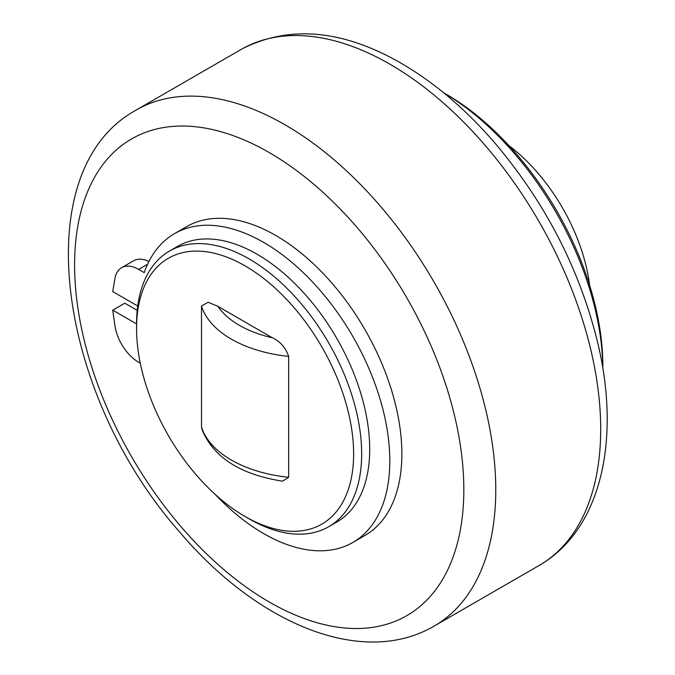 <?xml version="1.0" encoding="UTF-8"?>
<svg xmlns="http://www.w3.org/2000/svg" width="675" height="675" viewBox="0 0 675 675"><rect width="100%" height="100%" fill="white"/><g stroke="black" fill="none" stroke-linecap="round" stroke-linejoin="round"><path stroke-width="1.01" d="M245.093 516.518A153.487 88.619 60 0 1 136.561 328.539A153.487 88.619 60 0 1 245.093 265.882A153.487 88.619 60 0 1 353.624 453.862A153.487 88.619 60 0 1 245.093 516.518L249.109 518.839A159.173 91.901 -120 0 0 328.7 526.728L336.732 522.087A159.173 91.901 -120 0 0 369.706 449.221A159.173 91.901 -120 0 0 300.223 289.035A159.173 91.901 -120 0 0 177.567 246.392L169.526 251.032A159.173 91.901 -120 0 0 136.561 323.899L112.742 310.146L124.807 303.185L137.211 310.348M140.273 363.175L138.653 362.239A34.104 19.693 60 0 1 114.902 325.51L112.742 310.146M137.717 306.003L112.742 291.583L114.902 278.707A34.104 19.693 60 0 1 121.601 267.722A34.104 19.693 60 0 1 138.653 269.409L144.214 272.616A178.31 102.946 60 0 1 174.563 233.609A178.31 102.946 60 0 1 352.873 336.555A178.31 102.946 60 0 1 352.873 542.447A178.31 102.946 60 0 1 215.325 494.53M121.601 267.722L133.658 260.761A34.104 19.693 60 0 1 148.939 261.503M174.563 233.609L186.621 226.648A178.31 102.946 60 0 1 364.93 329.594A178.31 102.946 60 0 1 364.93 535.486L352.873 542.447M201.513 306.045L208.119 302.257L217.865 306.323L272.32 337.762C280.066 341.272 285.517 347.473 288.672 356.366L288.672 477.284L282.606 481.157C240.249 474.584 213.359 457.321 201.943 429.368L201.513 426.963L201.513 306.045A107.528 62.083 0 0 0 288.672 356.366M602.842 368.634L602.842 365.673A221.704 127.997 -120 0 0 446.074 94.146L443.509 92.661M443.542 92.686A227.391 131.279 60 0 1 602.834 368.592M328.7 526.728A159.173 91.901 -120 0 0 361.665 453.862A159.173 91.901 -120 0 0 292.182 293.676A159.173 91.901 -120 0 0 169.526 251.032M589.655 285.398A136.434 78.772 -120 0 0 509.009 145.699M138.653 269.409L147.606 264.237M454.95 417.412A275.223 158.903 60 0 1 226.665 571.995A275.223 158.903 60 0 1 126.023 142.417A275.223 158.903 60 0 1 454.95 417.412M591.089 350.983A297.962 172.032 60 0 1 540.354 564.773C601.779 528.297 620.823 438.75 597.679 342.605C579.395 268.152 544.396 200.77 492.666 140.459C462.696 106.245 430.642 79.633 396.503 60.607C339.922 29.447 288.554 25.481 242.409 48.71A297.962 172.032 60 0 1 591.089 350.983M242.409 48.71L134.73 110.877C25.169 172.699 59.172 395.702 179.229 531.495C256.146 622.73 360.517 667.609 432.675 626.94A297.962 172.032 -120 0 0 486.16 411.564A297.962 172.032 -120 0 0 134.713 110.886M272.32 337.762A96.162 55.519 180 0 1 217.865 306.323M288.672 477.284A107.528 62.083 180 0 1 201.513 426.963M432.675 626.94L540.354 564.773M136.561 328.539L136.561 323.899"/></g></svg>
